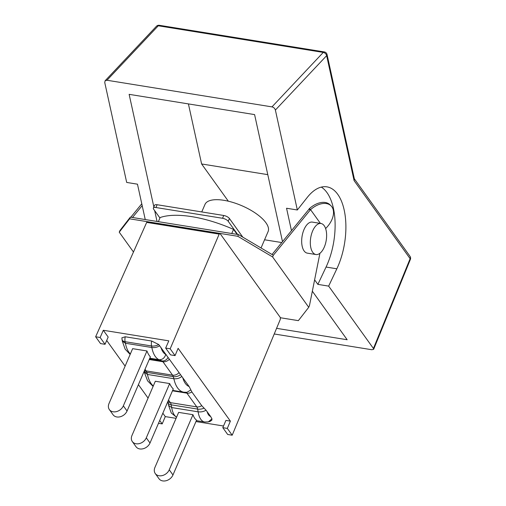 <?xml version="1.0" encoding="UTF-8"?>
<svg xmlns="http://www.w3.org/2000/svg" width="506" height="506" viewBox="0 0 506 506"><rect width="100%" height="100%" fill="white"/><g stroke="black" fill="none" stroke-linecap="round" stroke-linejoin="round"><path stroke-width="0.76" d="M159.94 217.985L153.679 209.263A4.624 1.796 23.3 0 1 153.388 208.074A4.624 1.796 23.3 0 1 155.924 207.523L222.551 218.276A4.624 1.796 23.3 0 1 228.212 221.299L237.675 234.474M237.105 234.379L233.532 229.401A76.381 29.721 -156.7 0 0 160.124 217.548L158.353 221.666M242.804 237.15L229.42 218.503A4.624 1.796 -156.7 0 0 223.753 215.486L157.126 204.728A4.624 1.796 -156.7 0 0 154.589 205.278L153.388 208.074M133.47 252.013L119.239 232.184L129.612 218.82L237.801 236.289L272.601 256.94L308.736 307.287L298.363 320.646L280.444 317.755M105.039 344.308L100.156 337.502L95.64 336.775L100.523 343.574L105.039 344.308L108.17 337.04L103.313 330.273L168.814 340.848L165.658 348.077L170.541 354.877L175.057 355.61L178.125 348.33L230.382 421.125L227.314 428.405L222.798 427.671L227.681 434.477L232.203 435.204L280.337 319.286L280.318 317.496L220.148 233.677L147.385 221.786M142.186 205.619L132.496 217.491M320.424 223.405L310.545 209.648L308.85 209.376L272.032 254.499M325.605 228.548A19.158 12.03 -45.8 0 0 330.981 205.778A19.158 12.03 -45.8 0 0 310.545 209.648L273.322 255.264L238.522 234.607L130.333 217.144L119.96 230.508L119.239 232.184M141.781 203.773L130.801 217.219M319.925 253.291L309.463 305.611L308.736 307.287M273.322 255.264L272.601 256.94M320.975 223.494L312.335 222.102A15.724 7.868 99.2 0 0 302.063 236.372A15.724 7.868 99.2 0 0 307.325 253.145L315.965 254.537A15.724 7.868 99.2 0 0 322.904 249.8A15.724 7.868 99.2 0 0 326.56 233.494A15.724 7.868 99.2 0 0 320.975 223.494A15.724 7.868 99.2 0 0 310.703 237.763A15.724 7.868 99.2 0 0 315.965 254.537M261.039 247.972L268.098 231.584A34.351 13.365 -156.7 0 0 256.27 213.709A34.351 13.365 -156.7 0 0 223.848 200.306A34.351 13.365 -156.7 0 0 205 204.411L201.755 211.932M231.761 233.519L233.532 229.401M308.85 209.376A2.245 1.739 144.3 0 1 309.438 208.573A19.158 12.03 134.2 0 1 329.874 204.702L330.981 205.778M130.333 217.144L129.612 218.82M238.522 234.607L237.801 236.289M145.247 219.553L137.474 184.184L126.69 182.438L104.748 82.522L105.128 80.751L106.975 80.252L158.277 25.781A3.302 1.651 -80.8 0 1 159.346 25.3A3.302 3.302 0 0 0 156.417 26.293A3.302 2.302 43.3 0 1 158.277 25.781L323.271 52.415L271.969 106.886C273.714 107.329 274.853 108.392 275.384 110.068L326.642 55.654A3.302 1.771 -12.4 0 0 327.04 54.49A3.302 3.302 0 0 0 324.34 51.935A3.302 1.651 99.2 0 0 323.271 52.415A3.302 2.302 43.3 0 1 326.642 55.654L354.086 180.61L354.409 179.092L327.04 54.49M354.086 180.61L410.126 258.68A3.302 1.202 22.2 0 1 410.36 259.47A3.302 3.302 0 0 0 409.986 256.295A3.302 2.555 144.3 0 1 410.126 258.68L373.428 348.489L373.643 349.33L371.828 349.735L274.233 333.979M373.428 348.489L328.653 286.118L317.869 284.378L314.612 279.843M312.341 291.209L347.173 339.741L276.573 328.343M157.043 221.457L154.672 210.648M153.862 206.96L129.131 94.337L254.594 114.596L282.506 241.666M291.475 230.673L286.548 208.244L297.332 209.984L275.384 110.068M271.969 106.886L106.975 80.252M317.869 284.378L326.06 267.048A52.852 26.445 99.2 0 0 321.316 187.1M297.332 209.984L307.306 197.365A52.852 26.445 -80.8 0 1 326.889 186.847A52.852 26.445 -80.8 0 1 345.288 216.6A52.852 26.445 -80.8 0 1 336.851 268.794L328.653 286.118M281.772 242.557L264.568 239.781M188.415 103.913L201.609 163.963L267.788 174.646M201.609 163.963L228.339 201.205M168.625 405.489L171.717 407.558L198.143 411.827A19.045 9.532 99.2 0 0 204.702 421.985L208.371 421.871M122.325 341.189L121.876 337.818L125.248 336.768L151.68 341.038L158.713 344.542L189.117 386.514L191.863 391.929L201.723 405.66L206.037 410.208L210.622 416.476L211.963 418.854L208.333 421.877M211.963 418.854L211.818 420.227L209.92 421.479L207.783 421.985M206.037 410.208C203.716 411.631 201.084 412.169 198.143 411.827L197.631 409.095A6.344 3.213 169.3 0 0 204.082 408.14M190.888 389.879L186.967 392.308M181.825 376.426C179.573 378.273 176.923 379.032 173.868 378.716A30.303 15.161 99.2 0 0 183.823 392.201L186.986 392.302M166.202 354.592L165.778 354.415C164.602 358.096 162.325 359.855 158.954 359.684L161.952 360.911A6.603 3.308 -80.8 0 1 162.938 361.739L172.578 375.167A6.603 3.308 -80.8 0 1 173.254 376.628L173.868 378.716L147.442 374.453L146.829 372.365A6.603 3.308 99.2 0 0 146.145 370.898L145.013 369.317M159.725 345.68C157.423 347.242 154.798 347.85 151.844 347.514A26.654 13.333 99.2 0 0 158.954 359.684L149.801 358.21M122.313 341.145L125.418 343.251L151.844 347.514L151.528 345.965L125.102 341.702A6.603 3.308 -80.8 0 1 125.248 336.768M144.311 372.214L147.442 374.453A30.303 15.161 -80.8 0 0 153.293 385.97M146.974 350.974L132.635 348.659L108.999 403.535A8.387 6.489 144.3 0 0 109.353 409.588A8.387 6.489 144.3 0 0 116.576 411.58A8.387 6.489 144.3 0 0 123.344 405.85L146.974 350.974A26.654 13.333 -80.8 0 0 150.383 356.856L127.057 411.024L123.344 405.85M169.668 383.567L155.323 381.252L131.952 435.514A8.387 6.489 144.3 0 0 132.313 441.561A8.387 6.489 144.3 0 0 139.529 443.553A8.387 6.489 144.3 0 0 146.297 437.829L169.668 383.567A30.303 15.161 -80.8 0 0 173.292 388.924L150.01 442.997L146.297 437.829M192.982 414.699L178.643 412.384L154.906 467.487A8.387 6.489 144.3 0 0 155.266 473.54A8.387 6.489 144.3 0 0 162.483 475.532A8.387 6.489 144.3 0 0 169.251 469.802L192.982 414.699A19.045 9.532 -80.8 0 0 196.568 420.151L172.963 474.97L169.251 469.802M109.353 409.588L113.066 414.756A8.387 6.489 -35.7 0 0 120.289 416.748A8.387 6.489 -35.7 0 0 127.057 411.024M132.313 441.561L136.019 446.735A8.387 6.489 -35.7 0 0 143.242 448.727A8.387 6.489 -35.7 0 0 150.01 442.997M155.266 473.54L158.973 478.708A8.387 6.489 -35.7 0 0 166.196 480.7A8.387 6.489 -35.7 0 0 172.963 474.97M147.391 221.786L146.683 222.4L219.187 234.107L219.876 233.487M148.068 398.095L138.41 384.649M125.115 366.123L106.696 340.468M95.64 336.775L146.683 222.4M230.382 421.125L225.929 420.41L222.798 427.671M176.075 418.342L165.285 416.596L162.843 413.2M223.519 426.001L195.967 421.555M100.156 337.502L103.313 330.273M165.285 416.596L162.186 423.901L159.713 420.461M175.057 355.61L170.174 348.805L165.658 348.077M170.174 348.805L219.187 234.107M232.203 435.204L227.314 428.405M158.486 423.307L162.186 423.901M223.753 215.486L222.551 218.276M228.212 221.299L229.42 218.503M155.924 207.523L157.126 204.728M310.545 209.648L309.438 208.573M336.851 268.794L326.06 267.048M176.6 417.121A19.045 9.532 -80.8 0 1 171.717 407.558L171.205 404.825A6.603 3.308 99.2 0 0 171.047 404.142A6.603 3.308 99.2 0 0 170.351 402.624A6.344 4.908 144.3 0 1 167.91 401.429M210.622 416.476A12.707 6.357 -80.8 0 1 207.106 411.574M201.723 405.66A6.344 4.908 144.3 0 1 196.777 406.887A6.603 3.308 -80.8 0 1 197.473 408.412A6.603 3.308 -80.8 0 1 197.631 409.095L171.205 404.825A6.344 3.213 -10.7 0 1 168.106 402.751L167.821 401.637M186.006 392.359A6.603 3.308 -80.8 0 1 186.916 393.156A6.344 4.908 -35.7 0 0 191.863 391.929M172.476 390.822L186.916 393.156L196.777 406.887L170.351 402.624L168.504 400.05M189.117 386.514A23.959 11.992 -80.8 0 1 182.742 377.634M180.427 374.75A6.344 3.795 163.6 0 1 173.254 376.628L146.829 372.365A6.344 3.795 -16.4 0 1 144.235 371.126M178.858 372.827A6.344 4.908 144.3 0 1 172.578 375.167L146.145 370.898A6.344 4.908 -35.7 0 1 144.571 370.354M169.219 359.399A6.344 4.908 144.3 0 1 162.938 361.739L149.232 359.526M168.049 357.495A6.344 5.452 112.2 0 1 161.952 360.911L149.498 358.906M165.778 354.415A20.31 10.164 -80.8 0 1 160.857 347.148M122.003 339.621A6.344 3.314 -11.6 0 0 125.102 341.702L125.418 343.251A26.654 13.333 -80.8 0 0 130.365 353.928M151.68 341.038A6.603 3.308 99.2 0 0 151.528 345.965A6.344 3.314 168.4 0 0 158.713 344.542M159.346 25.3L324.34 51.935M156.417 26.293L105.14 80.739M354.339 178.782L409.986 256.295M410.36 259.47L373.649 349.317M176.537 417.267L171.256 412.966L168.631 405.527M130.15 354.428L125.127 349.14L122.319 341.164M144.083 371.48L144.362 372.422M153.103 386.401L147.569 380.822L144.324 372.302M168.106 402.751L168.637 405.591M172.66 390.398L183.823 392.201M196.36 420.638L204.702 421.985"/></g></svg>
